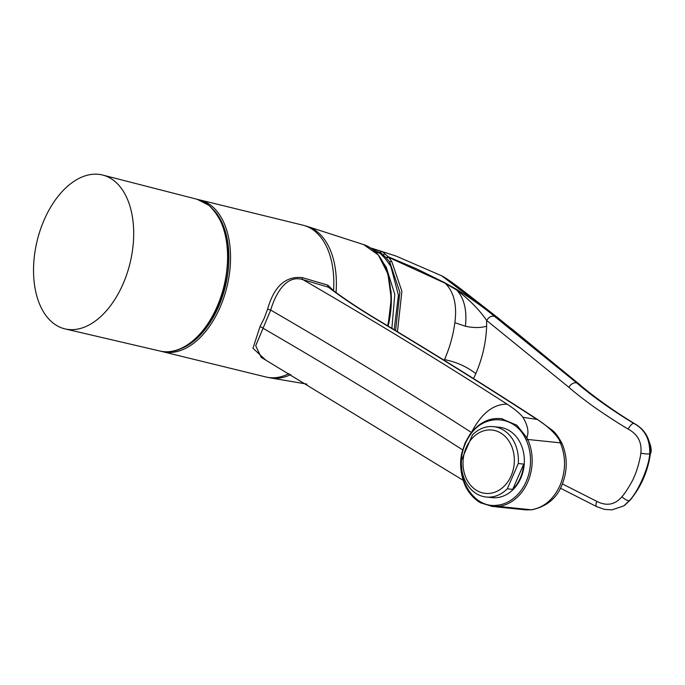 <?xml version="1.0" encoding="UTF-8"?>
<svg xmlns="http://www.w3.org/2000/svg" width="685" height="685" viewBox="0 0 685 685"><rect width="100%" height="100%" fill="white"/><g stroke="black" fill="none" stroke-linecap="round" stroke-linejoin="round"><path stroke-width="1.03" d="M525.703 509.871L531.226 509.786C543.864 507.636 553.471 499.511 560.047 485.4C565.921 470.869 566.024 456.681 560.339 442.835C558.335 434.384 541.492 421.549 536.321 418.997A1863.183 406.804 23.5 0 0 376.202 319.201C359.83 309.355 345.745 300.073 333.946 291.356L328.372 287.186L302.933 279.66A2.946 1.772 104.6 0 1 302.231 277.613L327.755 285.106L333.766 290.851M501.471 418.698L516.867 425.239L526.825 437.621C529.111 432.286 527.818 425.513 522.946 417.302C520.146 413.629 514.855 409.245 507.071 404.141A1849.44 403.799 23.5 0 0 322.241 290.911A1849.44 403.799 23.5 0 0 302.933 279.66C287.383 274.582 276.269 291.382 270.686 310.074L255.71 345.745L261.19 357.33L463.12 480.279M265.515 359.848L252.97 348.28L260.009 326.617L264.256 318.165L267.604 309.14C274.009 286.416 285.551 275.909 302.231 277.613M213.506 209.79A76.951 46.409 103.8 0 1 218.566 306.649A76.951 46.409 103.8 0 1 179.35 349.281M384.011 263.853L386.203 267.082L394.791 294.387L391.88 328.363M374.695 251.147L380.535 252.568L380.192 253.356L385.312 258.656L390.835 266.354L398.439 295.209L394.14 329.725M380.192 253.356L375.534 251.934M377.435 250.188L382.376 251.686L388.078 256.712L391.726 261.447A1.473 1.053 142.8 0 0 389.842 262.346L399.869 292.281L395.579 330.59M391.726 261.447L401.889 291.245L397.463 331.728M389.2 263.828L389.842 262.346L386.623 258.185A1.473 1.233 -36.4 0 1 388.566 257.32L445.25 283.273L456.681 290.003C469.67 299.97 479.654 310.108 486.633 320.434L486.633 326.206C486.007 342.568 482.394 358.383 475.81 373.65C466.827 366.663 456.39 361.98 444.479 359.608C449.651 347.894 453.119 335.582 454.874 322.669L465.415 326.248C473.506 327.978 480.579 327.961 486.633 326.206M382.376 251.686A1.473 1.438 -57.9 0 0 380.535 252.568L386.623 258.185M475.81 373.65L473.54 378.574M386.186 257.637L388.078 256.712L416.72 268.888L444.488 282.597L456.818 289.507C472.402 299.405 484.997 308.396 494.613 316.47C491.702 315.52 489.039 316.847 486.633 320.434L568.875 387.308C575.109 392.788 583.688 399.483 594.631 407.395C607.706 416.411 618.872 423.638 628.128 429.084C637.838 434.324 642.068 442.373 640.826 453.23C640.518 457.726 636.802 471.768 634.284 476.512C632.478 481.675 624.943 493.611 621.877 496.813C614.916 504.845 606.533 506.352 596.721 501.334L562.385 483.901M494.613 316.47L576.941 383.095C591.934 396.024 610.892 409.467 633.796 423.433C644.833 429.212 650.142 439.325 649.74 453.77C649.055 466.708 638.18 491.753 629.352 500.658L623.872 505.838L612.065 509.837L604.735 509.452L596.686 506.626A6.439 2.243 -65.4 0 1 596.721 501.334M456.818 289.507L456.681 290.003C464.207 298.24 467.119 310.322 465.415 326.248M371.45 248.15L396.076 256.07L441.774 275.85L512.808 329.682L579.022 384.062C593.681 396.718 612.159 409.895 634.464 423.613L633.796 423.433A6.439 2.081 121.6 0 0 628.128 429.084M630.397 499.836L630.354 499.93C641.203 486.573 647.873 471.22 650.382 453.881C652.488 449.959 650.502 442.698 644.431 432.115C642.35 429.152 639.054 426.335 634.55 423.655L634.55 423.655A3.673 1.293 121.8 0 0 634.464 423.613C645.818 430.069 651.084 440.198 650.279 453.992L649.74 453.77C648.138 454.121 645.176 453.941 640.826 453.23M650.382 453.881L650.279 453.992C647.77 471.323 641.1 486.658 630.269 499.999L629.352 500.658C627.777 500.958 625.285 499.673 621.877 496.813M624.746 505.247L630.354 499.93L623.881 505.83M522.946 417.302L537.519 419.468C486.727 386.408 433.271 353.092 377.135 319.518L377.135 319.518C358.392 308.216 342.74 297.769 330.187 288.171L328.372 287.186A2.946 1.721 108.3 0 1 327.755 285.106M507.071 404.141C493.14 404.124 481.264 413.569 471.46 432.483M460.962 458.53L462.495 478.207M525.327 438.212L526.825 437.621L527.733 439.47L526.208 440.018A38.668 31.09 -84.1 0 0 525.327 438.22C514.255 415.059 484.321 413.278 470.056 435.146L469.782 434.547C479.192 422.268 490.135 417.037 502.593 418.852L502.216 418.792M531.988 509.777C546.741 506.429 556.665 498.312 561.734 485.425C567.574 471.314 567.728 457.477 562.205 443.923L562.205 443.923A8.845 3.348 -23.5 0 0 560.339 442.835L527.733 439.47A44.217 35.552 95.9 0 1 527.75 482.069A44.217 35.552 95.9 0 1 498.629 506.421L531.226 509.786A8.845 5.412 82.3 0 0 531.988 509.777L525.703 509.88M497.875 505.179A1.182 0.685 -97.3 0 0 498.629 506.421L492.738 506.558L496.839 506.592L496.137 505.35A38.668 31.09 -84.1 0 0 497.875 505.179A43.044 34.601 -84.1 0 0 526.208 440.018M518.288 463.522L507.285 488.825A35.372 28.445 95.9 0 1 486.256 497.027L492.198 497.644A35.372 28.445 -84.1 0 0 522.946 471.897A35.372 28.445 -84.1 0 0 509.597 430.796A35.372 28.445 -84.1 0 0 499.459 427.269L493.517 426.652A35.372 28.445 95.9 0 1 503.655 430.18A35.372 28.445 95.9 0 1 518.288 463.522L523.708 464.079A35.372 28.445 -84.1 0 1 512.705 489.381L523.708 464.079M470.056 435.146A43.044 34.601 -84.1 0 0 465.432 443.426A43.044 34.601 -84.1 0 0 462.418 452.716C455.611 479.243 473.986 507.756 496.137 505.35M486.256 497.027A35.372 28.445 95.9 0 1 476.118 493.5A35.372 28.445 95.9 0 1 461.485 460.157L472.487 434.855A35.372 28.445 95.9 0 1 493.517 426.652M476.289 490.212A31.835 25.593 95.9 0 1 466.194 447.647A31.835 25.593 95.9 0 1 501.069 433.22A31.835 25.593 95.9 0 1 511.164 475.784A31.835 25.593 95.9 0 1 476.289 490.212M114.429 181.037A79.195 47.77 -76.2 0 0 102.759 175.069A79.195 47.77 -76.2 0 0 40.346 229.783A79.195 47.77 -76.2 0 0 52.796 322.789A79.195 47.77 -76.2 0 0 65.084 328.911A79.195 47.77 -76.2 0 0 127.042 273.546A79.195 47.77 -76.2 0 0 114.429 181.037M507.285 488.825L512.705 489.381M333.569 290.466A78.124 47.119 -76.2 0 0 314.817 231.17A78.124 47.119 -76.2 0 0 303.001 225.202L199.712 199.917A78.124 47.119 103.8 0 1 220.065 307.342A78.124 47.119 103.8 0 1 162.55 351.67L161.172 351.294M303.001 225.202L307.582 226.504A78.022 47.059 103.8 0 1 317.412 231.907A78.022 47.059 103.8 0 1 336.035 292.521M290.757 374.584A78.022 47.059 103.8 0 1 270.507 377.932L265.84 376.964A78.124 47.119 -76.2 0 0 289.044 373.582M387.599 325.786A73.766 44.491 -76.2 0 0 363.666 244.622L307.582 226.504M208.574 205.149A78.133 47.128 -76.2 0 0 197.057 199.258L208.848 205.286C226.898 222.651 232.078 249.683 224.389 286.381C215.141 326.719 184.676 357.775 159.896 351.028A78.133 47.128 -76.2 0 0 221.015 296.417A78.133 47.128 -76.2 0 0 208.574 205.149M390.938 290.508A71.523 43.138 103.8 0 1 388.112 326.094M384.859 253.81L382.624 255.377M444.488 282.597L445.25 283.273C453.949 291.904 457.16 305.039 454.874 322.669M444.18 360.284L444.479 359.608M568.875 387.308A6.696 4.478 -50.4 0 1 576.941 383.095L579.022 384.062A3.845 2.714 -49.8 0 1 579.433 384.319L579.433 384.319C589.391 393.284 612.407 410.246 634.55 423.655M267.604 309.14L270.686 310.074A1813.7 395.998 -156.5 0 1 471.366 432.423M260.009 326.617A2.946 0.856 -150.1 0 1 262.834 328.115A1813.7 395.998 -156.5 0 1 462.623 449.891M363.666 244.622L378.3 254.94L387.916 273.897L391.281 298.746L387.967 326.009M199.712 199.917L198.316 199.609M560.407 488.182L596.686 506.626M380.338 250.813L373.274 249.914M441.765 275.841C445.858 277.947 453.085 282.982 463.445 290.945L498.166 318.011L579.433 384.319M265.84 376.964L162.55 351.67M306.88 384.097L270.507 377.932M525.78 509.88L495.597 506.814M469.782 434.547L465.046 443.032L461.964 452.528C459.507 462.392 460.38 472.933 464.584 484.167C465.886 487.96 471.537 497.781 480.613 502.833L492.738 506.558M562.205 443.923C558.78 437.21 555.329 432.535 551.853 429.897L537.519 419.468M197.057 199.258L102.759 175.069M159.896 351.028L65.084 328.911"/></g></svg>
